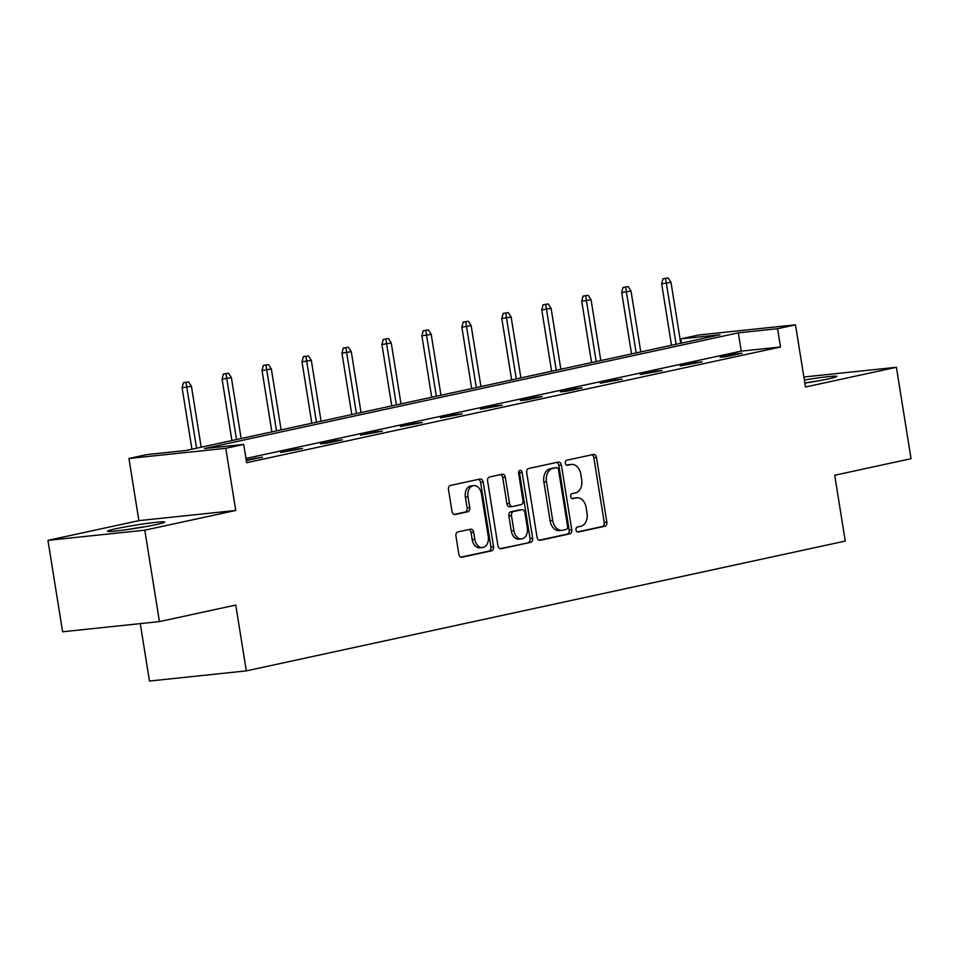 <?xml version="1.0" encoding="UTF-8"?>
<svg xmlns="http://www.w3.org/2000/svg" width="959" height="959" viewBox="0 0 959 959"><rect width="100%" height="100%" fill="white"/><g stroke="black" fill="none" stroke-linecap="round" stroke-linejoin="round"><path stroke-width="1.44" d="M576.011 529.907A2.553 1.798 84 0 0 578.037 532.065A2.553 1.798 84 0 0 578.169 532.041L604.889 526.251A3.644 2.565 84 0 0 606.831 522.116L596.486 457.503A3.644 2.565 84 0 0 593.585 454.434A3.644 2.565 84 0 0 593.393 454.458L566.673 460.248A2.553 1.798 84 0 0 565.319 463.149A2.553 1.798 84 0 0 567.344 465.295A2.553 1.798 84 0 0 567.476 465.283L570.941 464.528A11.652 8.211 84 0 1 571.564 464.432A11.652 8.211 84 0 1 580.818 474.273L581.681 479.656A11.652 8.211 84 0 1 575.484 492.89L572.02 493.633A2.553 1.798 84 0 0 570.665 496.522A2.553 1.798 84 0 0 572.691 498.68A2.553 1.798 84 0 0 572.823 498.656L576.287 497.913A11.652 8.211 84 0 1 576.91 497.805A11.652 8.211 84 0 1 586.177 507.647L587.028 513.041A11.652 8.211 84 0 1 580.83 526.263L577.366 527.018A2.553 1.798 84 0 0 576.011 529.907M156.497 524.513A28.926 1.57 -9.1 0 0 164.648 522.08A28.926 1.57 -9.1 0 0 146.751 523.47A28.926 1.57 -9.1 0 0 115.667 528.805A28.926 1.57 -9.1 0 0 107.516 531.238A28.926 1.57 -9.1 0 0 125.401 529.847A28.926 1.57 -9.1 0 0 156.497 524.513M804.841 383.109A28.926 1.57 -9.1 0 0 828.696 378.829A28.926 1.57 -9.1 0 0 836.847 376.396A28.926 1.57 -9.1 0 0 804.349 380.028M457.887 531.921A3.644 2.565 84 0 0 455.945 536.057L458.846 554.182A3.644 2.565 84 0 0 461.747 557.263A3.644 2.565 84 0 0 461.938 557.227L491.607 550.802A3.644 2.565 84 0 0 493.549 546.666L483.204 482.053A3.644 2.565 84 0 0 480.303 478.985A3.644 2.565 84 0 0 480.111 479.009L450.442 485.446A3.644 2.565 84 0 0 448.5 489.581L452.013 511.471A3.644 2.565 84 0 0 454.902 514.551A3.644 2.565 84 0 0 455.093 514.515L467.8 511.77A3.644 2.565 84 0 0 469.742 507.635L467.992 496.774A9.734 6.857 84 0 1 473.71 485.626A9.734 6.857 84 0 1 481.454 493.861L488.263 536.393A9.734 6.857 84 0 1 482.557 547.541A9.734 6.857 84 0 1 474.813 539.306L473.674 532.221A3.644 2.565 84 0 0 470.785 529.14A3.644 2.565 84 0 0 470.581 529.176L457.887 531.921M243.706 444.413L225.773 448.309L128.938 458.474L146.871 454.59L186.13 450.466L719.993 334.763L680.734 338.887L698.667 335.003L795.502 324.825L777.581 328.709L738.31 332.833L204.447 448.536L243.706 444.413L246.643 462.706L780.506 347.002L777.581 328.709M795.502 324.825L805.464 386.992L896.401 367.285L911.05 458.702L834.714 475.244L845.251 541.068L246.319 670.88L235.77 605.057L159.434 621.6L144.797 530.183L235.734 510.464L225.773 448.309M537.052 537.244A3.644 2.565 84 0 0 539.953 540.313A3.644 2.565 84 0 0 540.145 540.289L569.814 533.851A3.644 2.565 84 0 0 571.756 529.716L561.399 465.103A3.644 2.565 84 0 0 558.51 462.034A3.644 2.565 84 0 0 558.318 462.07L528.649 468.495A3.644 2.565 84 0 0 526.707 472.631L537.052 537.244M530.711 542.326L501.042 548.752A3.644 2.565 84 0 1 500.85 548.788A3.644 2.565 84 0 1 497.949 545.719L487.604 481.106A3.644 2.565 84 0 1 489.546 476.971L502.24 474.214A3.644 2.565 84 0 1 502.432 474.19A3.644 2.565 84 0 1 505.333 477.258L509.529 503.463A3.644 2.565 84 0 0 512.418 506.544A3.644 2.565 84 0 0 512.621 506.508L521.037 504.686A3.644 2.565 84 0 0 522.979 500.55L518.615 473.267A2.553 1.798 84 0 1 520.102 470.354A2.553 1.798 84 0 1 522.128 472.511L532.653 538.191A3.644 2.565 84 0 1 530.711 542.326L500.023 548.692M159.434 621.6L62.599 631.777L47.95 540.349L144.797 530.183M896.401 367.285L803.87 377.007M140.278 623.614L149.472 681.046L246.319 670.88M780.506 347.002L741.247 351.126L245.96 458.462M735.517 353.895L720.149 357.228L726.694 356.544L742.062 353.212L735.517 353.895L735.625 354.602M695.551 362.562L680.183 365.894L702.096 361.867L695.551 362.562L695.671 363.269M655.584 371.217L640.216 374.549L662.13 370.534L655.584 371.217L655.704 371.924M615.63 379.884L600.25 383.216L622.175 379.189L615.63 379.884L615.738 380.591M575.664 388.539L560.296 391.871L566.841 391.188L582.209 387.856L575.664 388.539L575.772 389.246M535.697 397.206L520.329 400.538L526.875 399.843L542.243 396.511L535.697 397.206L535.817 397.913M495.731 405.861L480.363 409.193L502.276 405.178L495.731 405.861L495.851 406.568M455.777 414.528L440.409 417.86L462.322 413.832L455.777 414.528L455.885 415.235M415.81 423.183L400.442 426.515L422.356 422.499L415.81 423.183L415.918 423.89M375.844 431.85L360.476 435.182L382.389 431.154L375.844 431.85L375.964 432.557M335.89 440.505L320.51 443.837L327.055 443.154L342.423 439.821L335.89 440.505L335.998 441.212M295.923 449.172L280.555 452.504L302.469 448.488L295.923 449.172L296.031 449.879M246.295 460.56L262.502 457.143L246.199 459.948M235.734 510.464L138.887 520.641L47.95 540.349M138.887 520.641L128.938 458.474M681.417 343.118L680.734 338.887M741.247 351.126L738.31 332.833M255.957 457.827L256.065 458.534M576.91 497.805L574.285 498.081A11.652 8.211 84 0 0 573.662 498.189L576.287 497.913M571.972 498.548L573.662 498.189M571.564 464.432L568.939 464.707A11.652 8.211 84 0 0 568.315 464.803L570.941 464.528M566.625 465.175L568.315 464.803M577.318 531.933L602.276 526.527A3.644 2.565 84 0 0 604.218 522.391L593.861 457.779A3.644 2.565 84 0 0 591.799 454.806M539.114 540.217L567.201 534.127A3.644 2.565 84 0 0 569.131 529.991L558.785 465.379A3.644 2.565 84 0 0 556.723 462.406M566.242 529.428A2.553 1.798 84 0 0 567.596 526.527L558.522 469.826A2.553 1.798 84 0 0 556.496 467.668A2.553 1.798 84 0 0 556.352 467.692L552.708 468.483A11.652 8.211 84 0 0 546.498 481.706L552.708 520.473A11.652 8.211 84 0 0 561.974 530.315A11.652 8.211 84 0 0 562.597 530.219L566.242 529.428M554.014 467.932A2.553 1.798 84 0 0 553.87 467.944A2.553 1.798 84 0 0 553.739 467.968L556.352 467.692M561.974 530.315L559.361 530.591A11.652 8.211 84 0 1 550.094 520.749L543.885 481.981A11.652 8.211 84 0 1 550.094 468.759L553.739 467.968M512.226 506.556L509.996 506.784A3.644 2.565 84 0 1 509.804 506.82A3.644 2.565 84 0 1 506.915 503.739L502.708 477.534A3.644 2.565 84 0 0 500.646 474.561M528.097 542.602A3.644 2.565 84 0 0 530.039 538.467L519.514 472.787A2.553 1.798 84 0 0 518.879 471.301M513.88 530.651A9.734 6.857 84 0 0 521.624 538.886A9.734 6.857 84 0 0 527.33 527.738L524.933 512.753A3.644 2.565 84 0 0 522.044 509.673A3.644 2.565 84 0 0 521.84 509.708L513.425 511.531A3.644 2.565 84 0 0 511.483 515.666L513.88 530.651L511.267 530.926A9.734 6.857 84 0 0 519.011 539.162L521.624 538.886M519.622 509.936A3.644 2.565 84 0 0 519.418 509.948A3.644 2.565 84 0 0 519.227 509.984L521.84 509.708M511.267 530.926L508.869 515.942A3.644 2.565 84 0 1 510.799 511.806L519.227 509.984M482.557 547.541L479.932 547.805A9.734 6.857 84 0 1 472.188 539.581L471.061 532.497A3.644 2.565 84 0 0 468.987 529.524M473.71 485.626L471.085 485.901A9.734 6.857 84 0 0 465.379 497.05L467.992 496.774M454.075 514.444L465.175 512.046A3.644 2.565 84 0 0 467.117 507.91L465.379 497.05M460.919 557.167L488.994 551.077A3.644 2.565 84 0 0 490.936 546.942L480.591 482.329A3.644 2.565 84 0 0 478.517 479.356M668.159 277.954L662.981 278.781L668.159 277.954L670.988 282.378L661.662 283.864L671.504 345.276M665.594 278.506L676.131 344.269M670.988 282.378L680.746 343.274M661.662 283.864L662.981 278.781M817.931 380.939A28.746 1.57 -9.1 0 0 815.797 381.238A28.746 1.57 -9.1 0 0 804.817 382.953M145.732 526.623A28.746 1.57 -9.1 0 0 126.888 529.632M628.193 286.609L623.014 287.448L628.193 286.609L631.022 291.033L621.708 292.531L631.537 353.931M625.628 287.173L636.165 352.924M631.022 291.033L640.78 351.929M621.708 292.531L623.014 287.448M588.227 295.276L583.048 296.103L588.227 295.276L591.056 299.699L581.741 301.186L591.571 362.598M585.661 295.828L596.198 361.591M591.056 299.699L600.813 360.596M581.741 301.186L583.048 296.103M548.26 303.931L543.082 304.77L548.26 303.931L551.101 308.354L541.775 309.853L551.617 371.253M545.707 304.494L556.244 370.246M551.101 308.354L560.847 369.251M541.775 309.853L543.082 304.77M508.306 312.598L503.127 313.425L508.306 312.598L511.135 317.021L501.809 318.508L511.65 379.92M505.741 313.149L516.278 378.913M511.135 317.021L520.893 377.918M501.809 318.508L503.127 313.425M468.34 321.253L463.161 322.092L468.34 321.253L471.169 325.676L461.854 327.175L471.684 388.575M465.774 321.816L476.311 387.568M471.169 325.676L480.927 386.573M461.854 327.175L463.161 322.092M428.373 329.92L423.195 330.747L428.373 329.92L431.214 334.343L421.888 335.83L431.718 397.242M425.808 330.471L436.357 396.235M431.214 334.343L440.96 395.24M421.888 335.83L423.195 330.747M388.407 338.575L383.228 339.414L388.407 338.575L391.248 342.998L381.922 344.497L391.763 405.897M385.854 339.138L396.391 404.902M391.248 342.998L400.994 403.895M381.922 344.497L383.228 339.414M348.453 347.242L343.274 348.069L348.453 347.242L351.282 351.665L341.955 353.152L351.797 414.564M345.887 347.793L356.424 413.557M351.282 351.665L361.04 412.562M341.955 353.152L343.274 348.069M308.486 355.897L303.308 356.736L308.486 355.897L311.315 360.32L302.001 361.819L311.831 423.219M305.921 356.46L316.458 422.224M311.315 360.32L321.073 421.217M302.001 361.819L303.308 356.736M268.52 364.564L263.341 365.391L268.52 364.564L271.361 368.987L262.035 370.474L271.865 431.886M265.967 365.115L276.504 430.879M271.361 368.987L281.107 429.884M262.035 370.474L263.341 365.391M228.554 373.219L223.375 374.058L228.554 373.219L231.395 377.642L222.068 379.141L231.91 440.541M226 373.782L236.537 439.546M231.395 377.642L241.141 438.539M222.068 379.141L223.375 374.058M188.599 381.886L183.421 382.713L188.599 381.886L191.428 386.309L182.102 387.796L191.944 449.208M186.034 382.437L196.571 448.201M191.428 386.309L201.186 447.206M182.102 387.796L183.421 382.713M593.861 457.779L596.486 457.503M604.218 522.391L606.831 522.116M602.276 526.527L604.889 526.251M558.785 465.379L561.399 465.103M569.131 529.991L571.756 529.716M567.201 534.127L569.814 533.851M550.094 468.759L552.708 468.483M543.885 481.981L546.498 481.706M550.094 520.749L552.708 520.473M502.708 477.534L505.333 477.258M506.915 503.739L509.529 503.463M519.514 472.787L522.128 472.511M530.039 538.467L532.653 538.191M510.799 511.806L513.425 511.531M508.869 515.942L511.483 515.666M471.061 532.497L473.674 532.221M472.188 539.581L474.813 539.306M467.117 507.91L469.742 507.635M465.175 512.046L467.8 511.77M480.591 482.329L483.204 482.053M490.936 546.942L493.549 546.666M488.994 551.077L491.607 550.802M553.87 467.944L556.496 467.668M509.804 506.82L512.418 506.544M519.418 509.948L522.044 509.673"/></g></svg>
